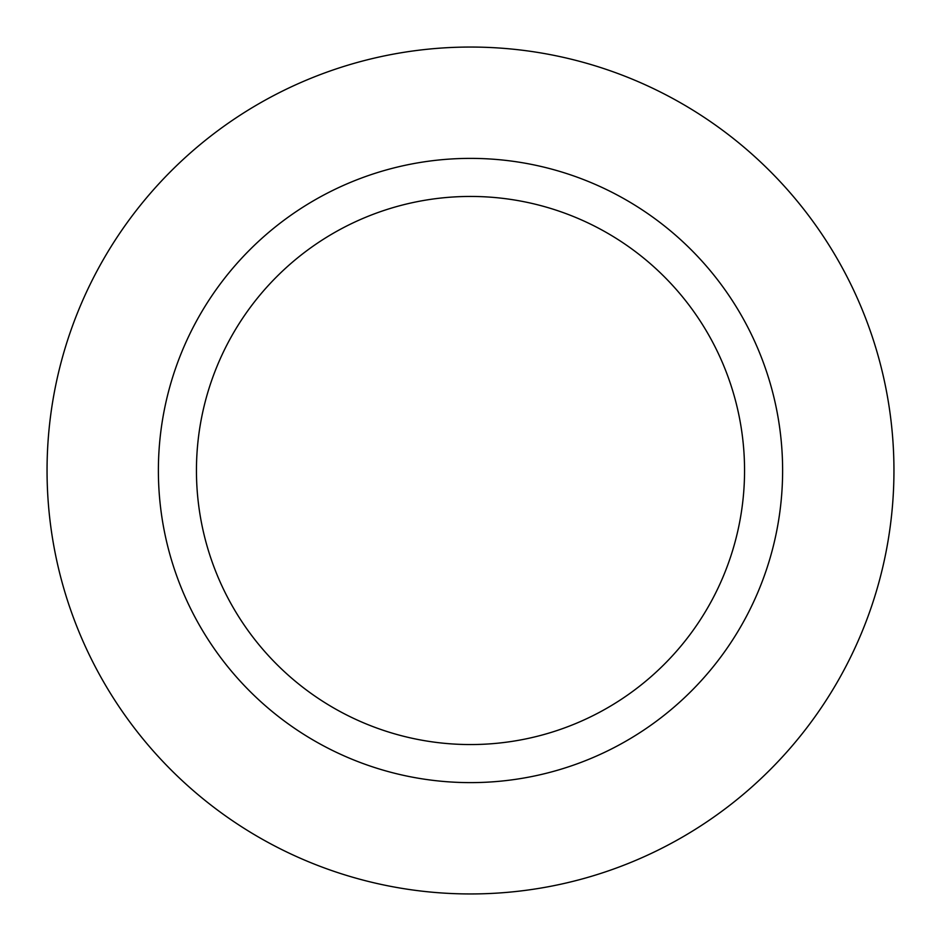 <?xml version="1.0" encoding="UTF-8"?>
<svg xmlns="http://www.w3.org/2000/svg" width="941" height="941" viewBox="0 0 941 941"><rect width="100%" height="100%" fill="white"/><g stroke="black" fill="none" stroke-linecap="round" stroke-linejoin="round"><path stroke-width="1.41" d="M470.5 47.05A423.45 423.45 0 0 1 893.95 470.5A423.45 423.45 0 0 1 470.5 893.95A423.45 423.45 0 0 1 47.05 470.5A423.45 423.45 0 0 1 470.5 47.05A423.45 423.45 0 0 1 893.95 470.5A423.45 423.45 0 0 1 470.5 893.95A423.45 423.45 0 0 1 47.05 470.5A423.45 423.45 0 0 1 470.5 47.05M470.5 158.382A312.118 312.118 0 0 1 782.618 470.5A312.118 312.118 0 0 1 470.5 782.618A312.118 312.118 0 0 1 158.382 470.5A312.118 312.118 0 0 1 470.5 158.382M470.5 196.446A274.054 274.054 0 0 1 744.554 470.5A274.054 274.054 0 0 1 470.5 744.554A274.054 274.054 0 0 1 196.446 470.5A274.054 274.054 0 0 1 470.5 196.446"/></g></svg>
